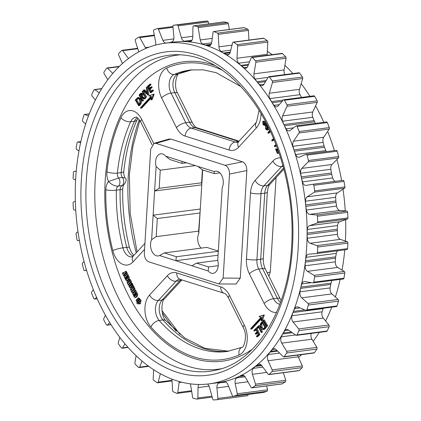 <?xml version="1.0" encoding="UTF-8"?>
<svg xmlns="http://www.w3.org/2000/svg" width="421" height="421" viewBox="0 0 421 421"><rect width="100%" height="100%" fill="white"/><g stroke="black" fill="none" stroke-linecap="round" stroke-linejoin="round"><path stroke-width="0.63" d="M106.939 171.873A7.452 1.973 -174.1 0 0 117.385 173.11L121.159 172.621A7.452 1.973 5.9 0 0 123.779 171.41C123.621 174.026 124.084 176.225 125.174 178.004L122.406 177.509A4.968 3.194 82.6 0 1 121.159 172.621A141.94 91.241 82.6 0 1 134.436 121.264L130.663 121.753A141.94 91.241 -97.4 0 0 117.385 173.11A4.968 3.194 -97.4 0 0 117.364 173.405A4.968 3.194 -97.4 0 0 118.633 178.004L108.523 181.519A12.414 7.983 82.6 0 1 106.876 172.61A12.414 7.983 82.6 0 1 106.939 171.873A149.392 96.03 82.6 0 1 120.911 117.817A19.866 12.772 82.6 0 1 141.756 119.485L153.707 143.445M219.857 172.878L214.231 173.61L202.185 169.784L198.002 166.432L181.919 161.327L182.083 163.406L170.031 159.585L165.653 156.17A9.936 6.383 -97.4 0 0 162.611 153.97A9.936 6.383 -97.4 0 0 160.738 153.791A9.936 6.383 -97.4 0 0 156.107 166.537L160.269 170.184L159.164 188.303L154.607 190.992L153.128 215.173L157.312 218.525L156.207 236.644L151.634 239.623A9.936 6.383 -97.4 0 0 151.597 250.574A9.936 6.383 -97.4 0 0 158.259 255.942A9.936 6.383 -97.4 0 0 159.575 255.547L164.322 252.916L176.373 256.736L175.841 260.704L191.923 265.809L196.475 263.12L208.527 266.94L208.185 270.971A9.936 6.383 -97.4 0 0 213.1 273.345A9.936 6.383 -97.4 0 0 217.736 260.599L222.204 187.513A9.936 6.383 -97.4 0 0 217.452 171.373A9.936 6.383 -97.4 0 0 215.578 171.194A9.936 6.383 -97.4 0 0 214.263 171.594L214.231 173.61M195.407 165.611L160.269 170.184M197.149 46.352A171.742 110.391 -97.4 0 0 164.753 43.263A171.742 110.391 -97.4 0 0 75.391 202.933A171.742 110.391 -97.4 0 0 176.694 380.784A171.742 110.391 -97.4 0 0 209.084 383.873A171.742 110.391 -97.4 0 0 298.447 224.204A171.742 110.391 -97.4 0 0 197.149 46.352M209.084 383.873L217.573 382.768A171.742 110.391 -97.4 0 0 221.851 382.079A171.742 110.391 -97.4 0 0 239.349 376.327A171.742 110.391 -97.4 0 0 255.652 366.102A171.742 110.391 -97.4 0 0 270.308 351.682A171.742 110.391 -97.4 0 0 282.928 333.469A171.742 110.391 -97.4 0 0 293.153 311.956A171.742 110.391 -97.4 0 0 300.715 287.727A171.742 110.391 -97.4 0 0 305.409 261.446A171.742 110.391 -97.4 0 0 307.098 233.829A171.742 110.391 -97.4 0 0 305.741 205.627A171.742 110.391 -97.4 0 0 301.373 177.615A171.742 110.391 -97.4 0 0 294.116 150.55A171.742 110.391 -97.4 0 0 284.164 125.179A171.742 110.391 -97.4 0 0 271.792 102.182A171.742 110.391 -97.4 0 0 257.342 82.2A171.742 110.391 -97.4 0 0 241.196 65.765A171.742 110.391 -97.4 0 0 223.804 53.335A171.742 110.391 -97.4 0 0 205.637 45.247A171.742 110.391 -97.4 0 0 187.187 41.721A171.742 110.391 -97.4 0 0 173.242 42.158L164.753 43.263M137.067 302.136L137.493 301.183L136.599 299.399L136.172 300.352L137.067 302.136L138.009 302.015L138.435 301.062L137.983 300.157M124.021 272.845L123.874 272.54L122.927 272.661L122.385 273.255L123.795 276.087L124.737 275.965L125.284 275.371L124.842 274.481L126.816 272.334L126.289 271.282L125.347 271.403L123.374 273.55L122.927 272.661M131.484 291.506L132.426 291.385L134.952 288.643L134.42 287.58L133.478 287.706L132.536 288.727L133.041 286.833L132.483 285.706L131.784 287.69L131.31 287.522L130.552 288.243L130.499 289.359L131.484 291.506L134.004 288.764L133.478 287.706M133.599 287.69L133.989 286.712L133.425 285.585L132.483 285.706M140.619 303.63L140.53 301.504L139.583 301.625L138.841 301.946L138.93 304.073L140.619 303.63L139.677 303.752L139.583 301.625M135.936 293.216L136.378 292.116L136.041 290.727L134.952 289.832L133.431 290.301L131.778 292.095L132.305 293.153L133.252 293.032L134.594 291.569M134.278 295.016L135.588 293.595M128.715 279.497L129.063 279.47L128.379 279.755L128.142 281.039L127.737 280.886L127.126 281.491L127.363 283.238L128.058 284.633L130.578 281.891L129.063 279.47L130.005 279.349L129.663 279.37L130.363 279.607L131.52 281.77L130.289 283.107M149.96 95.288L148.939 95.899L151.107 96.204L140.514 107.708L140.798 108.271L151.386 96.767L150.95 99.893L151.897 99.772L152.402 99.224L154.091 94.136L150.376 95.225M140.798 108.271L141.74 108.144L151.16 97.914M149.855 84.189L150.118 84.837L148.224 86.452L149.071 88.51L150.955 86.91L151.218 87.552L149.334 89.157L150.397 91.736L152.281 90.136L153.228 90.01L153.491 90.662L151.207 92.599L150.265 92.725L147.555 86.142L149.855 84.189L150.797 84.068L151.065 84.716L149.166 86.331L149.808 87.884M150.955 86.91L151.897 86.789L152.165 87.431L150.281 89.031L151.134 91.11M143.708 89.894L147.239 93.578L146.282 87.389L147.645 86.858L148.802 94.946L147.86 95.067L143.293 90.304L144.65 89.773L147.034 92.257M146.603 97.13L145.282 97.656L142.203 91.431L142.577 91.031L143.519 90.91L146.603 97.13L145.282 97.656M142.235 98.056L143.566 100.572L142.261 101.119L139.056 95.067L140.63 93.351L141.956 93.083M141.577 93.225L143.108 93.904L142.724 96.993L145.513 98.288L145.066 98.814L144.124 98.935L141.34 97.64L141.13 97.877L142.624 100.693L142.261 101.119M257.078 328.285L259.873 334.584L257.647 336.674L256.705 336.795L256.421 336.163L258.262 334.437L257.368 332.432L255.547 334.137L256.489 334.016L257.61 332.969M256.21 329.822L255.089 330.869L254.147 330.99L253.863 330.359L256.079 328.285L256.921 328.175M256.978 328.296L256.684 327.691L258.515 325.786L259.457 325.659L262.483 331.932L262.104 332.332L261.162 332.453L258.426 326.785L256.978 328.296L257.92 328.175L258.699 327.359M262.257 321.481L263.199 321.355L266.409 327.391L264.377 329.433L263.435 329.554C262.404 329.896 261.525 329.369 260.794 327.991C259.831 325.933 259.941 324.212 261.115 322.828L262.257 321.481L265.467 327.512L263.435 329.554L264.377 329.433M225.14 165.306L242.48 161.801L170.894 139.088L155.949 143.35L154.091 143.308L150.697 149.055L144.335 253.079C144.371 257.536 145.824 260.457 148.702 261.83L218.883 283.943L223.141 278.086L229.503 174.057C229.466 169.6 228.014 166.684 225.14 165.306L155.949 143.35M242.48 161.801C245.354 163.18 246.806 166.095 246.843 170.552L229.503 174.057M223.141 278.086L240.259 278.176L246.843 170.552M240.259 278.176L236.002 284.038L218.883 283.943M154.091 143.308L169.042 139.046L170.894 139.088M277.739 150.66L278.697 153.07L277.36 153.507L275.571 149.008L276.518 148.887L277.802 149.45M276.429 145.729L275.518 146.555L274.576 146.676L274.297 146.034L275.965 144.524M274.024 139.672L272.924 140.772L271.977 140.893L271.687 140.267L273.513 138.451M270.44 131.505L269.087 133.125L268.145 133.246L267.819 132.636L269.84 130.221M269.124 128.726L268.793 129.468L267.835 129.942M266.535 123.548L266.172 124.8L264.399 125.463L262.962 124.521L262.783 121.274L263.73 121.148L264.072 121.706L263.862 122.79L264.762 124.521M264.346 319.955L267.703 325.801L267.356 326.254L266.414 326.375L263.057 320.523L263.404 320.076L264.346 319.955M137.714 97.561L138.656 97.435L140.809 98.951C141.84 100.929 141.798 102.666 140.688 104.161L139.604 105.618L138.662 105.739L135.257 99.966L137.714 97.561L139.867 99.072C140.893 101.051 140.856 102.792 139.74 104.287L138.662 105.739M250.953 329.143L250.669 328.58L261.262 317.076L259.104 316.76L259.61 316.213L264.225 314.966L262.546 320.102L262.036 320.66L261.094 320.781L261.541 317.639L250.953 329.143L251.895 329.022L261.267 318.834M139.204 299.347L139.635 298.378L138.862 297.942L137.92 298.063L137.178 299.72L137.951 300.157L138.762 300.052M130.389 283.059L130.826 283.044L129.968 283.37L128.726 285.322L129.442 287.322L130.299 287.585L131.826 285.933L131.905 284.649L130.826 283.044L132.194 283.207L132.852 284.522L132.768 285.806M129.868 287.606L131.241 287.464L130.81 287.485L132.162 286.617M135.204 294.426L134.731 294.937L135.246 295.974L134.794 296.468L134.083 295.042L133.541 295.631L134.252 297.052L135.42 297.426L135.057 297.626L135.999 297.505L137.609 295.952L137.714 294.19L136.983 292.721L136.041 292.842L135.504 293.426L136.241 294.9L135.72 295.463L135.204 294.426L135.951 294.326M137.262 303.867L138.556 303.315L138.041 302.289L136.751 302.841L137.262 303.867L138.904 303.446M127.789 275.923L128.321 275.35L127.142 272.987L126.2 273.108L125.647 273.708L126.316 275.05L124.342 277.186L124.853 278.213L125.795 278.086L127.131 276.639M141.077 301.268L141.024 300.047L139.677 299.284L138.735 299.405L138.788 300.631L140.135 301.389L141.077 301.268L140.135 301.389L140.082 300.168L141.024 300.047M128.8 279.465L129.2 279.034L129.3 277.318L128.558 275.823L127.616 275.944L127.079 276.529L127.81 278.002L127.295 278.565L126.774 277.528L127.526 277.428M125.658 278.144L126.311 278.055L126.821 279.076L126.368 279.57L125.658 278.144L125.116 278.734L125.837 280.181L126.979 280.544L126.621 280.739L128.126 280.197M190.318 383.841A4.968 3.194 82.6 0 1 190.597 384.983L192.639 397.345A1.242 0.8 -97.4 0 0 193.407 398.403A188.508 121.169 -97.4 0 0 197.065 399.061A1.242 0.8 -97.4 0 0 197.217 399.061A1.242 0.8 -97.4 0 0 197.859 398.008L198.044 387.594A4.968 3.194 82.6 0 1 198.954 384.462M207.379 384.078A4.968 3.194 82.6 0 1 209.437 387.167L212.752 399.082A1.242 0.8 -97.4 0 0 213.61 399.95A188.508 121.169 -97.4 0 0 217.22 399.682A1.242 0.8 -97.4 0 0 217.236 399.682A1.242 0.8 -97.4 0 0 217.878 398.424L216.926 387.904A4.968 3.194 82.6 0 1 219.104 382.952L221.399 382.2A8.694 5.589 82.6 0 1 221.851 382.079A8.694 5.589 82.6 0 1 222.067 382.047A8.694 5.589 82.6 0 1 222.309 382.021L224.698 381.873A4.968 3.194 82.6 0 1 227.898 384.589L232.392 395.729A1.242 0.8 -97.4 0 0 233.223 396.403A1.242 0.8 -97.4 0 0 233.313 396.382A188.508 121.169 -97.4 0 0 236.781 395.198A1.242 0.8 -97.4 0 0 237.276 393.767L235.218 383.431A4.968 3.194 82.6 0 1 236.786 377.9L238.928 376.558A8.694 5.589 82.6 0 1 239.349 376.327A8.694 5.589 82.6 0 1 239.786 376.148L242.086 375.395A4.968 3.194 82.6 0 1 242.464 375.306A4.968 3.194 82.6 0 1 245.475 377.311L251.027 387.378A1.242 0.8 -97.4 0 0 251.774 387.878A1.242 0.8 -97.4 0 0 251.99 387.799A188.508 121.169 -97.4 0 0 255.21 385.731A1.242 0.8 -97.4 0 0 255.536 384.163L252.426 374.29A4.968 3.194 82.6 0 1 253.342 368.333L255.268 366.438A8.694 5.589 82.6 0 1 255.652 366.102A8.694 5.589 82.6 0 1 256.057 365.812L258.194 364.47A4.968 3.194 82.6 0 1 259.068 364.149A4.968 3.194 82.6 0 1 261.678 365.539L268.14 374.253A1.242 0.8 -97.4 0 0 268.793 374.601A1.242 0.8 -97.4 0 0 269.119 374.432A188.508 121.169 -97.4 0 0 272.008 371.538A1.242 0.8 -97.4 0 0 272.155 369.875L268.077 360.739A4.968 3.194 82.6 0 1 268.319 354.514L269.977 352.119A8.694 5.589 82.6 0 1 270.308 351.682A8.694 5.589 82.6 0 1 270.671 351.293L272.598 349.398A4.968 3.194 82.6 0 1 273.913 348.725A4.968 3.194 82.6 0 1 276.081 349.593L283.27 356.713A1.242 0.8 -97.4 0 0 283.812 356.934A1.242 0.8 -97.4 0 0 284.238 356.65A188.508 121.169 -97.4 0 0 286.722 353.003A1.242 0.8 -97.4 0 0 286.68 351.298L281.749 343.141A4.968 3.194 82.6 0 1 281.307 336.821L282.654 333.995A8.694 5.589 82.6 0 1 282.928 333.469A8.694 5.589 82.6 0 1 283.233 332.985L284.891 330.596A4.968 3.194 82.6 0 1 286.606 329.443A4.968 3.194 82.6 0 1 288.28 329.901L296.005 335.242A1.242 0.8 -97.4 0 0 296.426 335.358A1.242 0.8 -97.4 0 0 296.931 334.932A188.508 121.169 -97.4 0 0 298.942 330.638A1.242 0.8 -97.4 0 0 298.715 328.933L293.063 321.981A4.968 3.194 82.6 0 1 291.953 315.734L292.948 312.55A8.694 5.589 82.6 0 1 293.153 311.956A8.694 5.589 82.6 0 1 293.4 311.393L294.742 308.567A4.968 3.194 82.6 0 1 296.789 306.841A4.968 3.194 82.6 0 1 297.947 307.009L305.999 310.424A1.242 0.8 -97.4 0 0 306.288 310.466A1.242 0.8 -97.4 0 0 306.862 309.877A188.508 121.169 -97.4 0 0 308.335 305.046A1.242 0.8 -97.4 0 0 307.935 303.388L301.715 297.831A4.968 3.194 82.6 0 1 299.962 291.832L300.578 288.38A8.694 5.589 82.6 0 1 300.715 287.727A8.694 5.589 82.6 0 1 300.889 287.096L301.883 283.917A4.968 3.194 82.6 0 1 304.188 281.528A4.968 3.194 82.6 0 1 304.815 281.538L312.971 282.928A1.242 0.8 -97.4 0 0 313.129 282.933A1.242 0.8 -97.4 0 0 313.745 282.159A188.508 121.169 -97.4 0 0 314.65 276.929A1.242 0.8 -97.4 0 0 314.082 275.366L307.462 271.356A4.968 3.194 82.6 0 1 305.125 265.767L305.346 262.136A8.694 5.589 82.6 0 1 305.409 261.446A8.694 5.589 82.6 0 1 305.509 260.767L306.125 257.32A4.968 3.194 82.6 0 1 308.604 254.195A4.968 3.194 82.6 0 1 308.698 254.184L316.739 253.516A1.242 0.8 -97.4 0 0 316.76 253.51A1.242 0.8 -97.4 0 0 317.402 252.542A188.508 121.169 -97.4 0 0 317.713 247.053A1.242 0.8 -97.4 0 0 316.992 245.622L310.161 243.27A4.968 3.194 82.6 0 1 307.288 238.244L307.109 234.539A8.694 5.589 82.6 0 1 307.098 233.829A8.694 5.589 82.6 0 1 307.12 233.123L307.341 229.498A4.968 3.194 82.6 0 1 309.493 225.693L317.197 222.977A1.242 0.8 -97.4 0 0 317.734 221.835A188.508 121.169 -97.4 0 0 317.439 216.236A1.242 0.8 -97.4 0 0 316.587 214.978L309.724 214.347A4.968 3.194 82.6 0 1 306.404 210.021L305.83 206.343A8.694 5.589 82.6 0 1 305.741 205.627A8.694 5.589 82.6 0 1 305.683 204.911L305.509 201.212A4.968 3.194 82.6 0 1 307.177 196.839L314.329 192.16A1.242 0.8 -97.4 0 0 314.729 190.871A188.508 121.169 -97.4 0 0 313.834 185.319A1.242 0.8 -97.4 0 0 312.898 184.266A1.242 0.8 -97.4 0 0 312.877 184.266L306.172 185.372A4.968 3.194 82.6 0 1 306.099 185.382A4.968 3.194 82.6 0 1 302.488 181.861L301.536 178.309A8.694 5.589 82.6 0 1 301.373 177.615A8.694 5.589 82.6 0 1 301.241 176.909L300.668 173.231A4.968 3.194 82.6 0 1 301.81 168.411L308.225 161.89A1.242 0.8 -97.4 0 0 308.467 160.496A188.508 121.169 -97.4 0 0 307.004 155.138A1.242 0.8 -97.4 0 0 306.109 154.281A1.242 0.8 -97.4 0 0 305.962 154.323L299.594 157.138A4.968 3.194 82.6 0 1 299.015 157.296A4.968 3.194 82.6 0 1 295.658 154.539L294.347 151.207A8.694 5.589 82.6 0 1 294.116 150.55A8.694 5.589 82.6 0 1 293.911 149.876L292.958 146.319A4.968 3.194 82.6 0 1 293.542 141.188L299.036 133.004A1.242 0.8 -97.4 0 0 299.126 131.536A188.508 121.169 -97.4 0 0 297.126 126.521A1.242 0.8 -97.4 0 0 296.295 125.853A1.242 0.8 -97.4 0 0 296.031 125.968L290.18 130.41A4.968 3.194 82.6 0 1 289.127 130.852A4.968 3.194 82.6 0 1 286.085 128.794L284.464 125.774A8.694 5.589 82.6 0 1 284.164 125.179A8.694 5.589 82.6 0 1 283.896 124.548L282.591 121.216A4.968 3.194 82.6 0 1 282.596 115.901L287.027 106.281A1.242 0.8 -97.4 0 0 286.948 104.787A188.508 121.169 -97.4 0 0 284.475 100.245A1.242 0.8 -97.4 0 0 283.728 99.756A1.242 0.8 -97.4 0 0 283.359 99.966L278.176 105.918A4.968 3.194 82.6 0 1 276.692 106.771A4.968 3.194 82.6 0 1 274.045 105.334L272.145 102.708A8.694 5.589 82.6 0 1 271.792 102.182A8.694 5.589 82.6 0 1 271.466 101.619L269.84 98.598A4.968 3.194 82.6 0 1 269.272 93.257L272.513 82.458A1.242 0.8 -97.4 0 0 272.282 80.974A188.508 121.169 -97.4 0 0 269.393 77.038A1.242 0.8 -97.4 0 0 268.745 76.696A1.242 0.8 -97.4 0 0 268.282 77.038L263.92 84.337A4.968 3.194 82.6 0 1 262.062 85.705A4.968 3.194 82.6 0 1 259.857 84.795L257.736 82.637A8.694 5.589 82.6 0 1 257.342 82.2A8.694 5.589 82.6 0 1 256.963 81.716L255.063 79.09A4.968 3.194 82.6 0 1 253.937 73.859L255.9 62.176A1.242 0.8 -97.4 0 0 255.51 60.745A188.508 121.169 -97.4 0 0 252.295 57.519A1.242 0.8 -97.4 0 0 251.758 57.309A1.242 0.8 -97.4 0 0 251.221 57.803L247.79 66.25A4.968 3.194 82.6 0 1 245.632 68.228A4.968 3.194 82.6 0 1 243.912 67.739L241.628 66.108A8.694 5.589 82.6 0 1 241.196 65.765A8.694 5.589 82.6 0 1 240.78 65.376L238.66 63.218A4.968 3.194 82.6 0 1 237.002 58.245L237.633 46A1.242 0.8 -97.4 0 0 237.107 44.658A188.508 121.169 -97.4 0 0 233.644 42.226A1.242 0.8 -97.4 0 0 233.234 42.121A1.242 0.8 -97.4 0 0 232.634 42.784L230.234 52.151A4.968 3.194 82.6 0 1 227.845 54.825A4.968 3.194 82.6 0 1 226.645 54.63L224.261 53.567A8.694 5.589 82.6 0 1 223.804 53.335A8.694 5.589 82.6 0 1 223.356 53.046L221.072 51.415A4.968 3.194 82.6 0 1 218.931 46.836L218.22 34.364A1.242 0.8 -97.4 0 0 217.562 33.143A188.508 121.169 -97.4 0 0 213.952 31.58A1.242 0.8 -97.4 0 0 213.668 31.543A1.242 0.8 -97.4 0 0 213.037 32.396L211.726 42.426A4.968 3.194 82.6 0 1 209.195 45.852A4.968 3.194 82.6 0 1 208.527 45.831L206.101 45.368A8.694 5.589 82.6 0 1 205.637 45.247A8.694 5.589 82.6 0 1 205.174 45.068L202.785 44.01A4.968 3.194 82.6 0 1 200.222 39.948L198.18 27.581A1.242 0.8 -97.4 0 0 197.412 26.528A188.508 121.169 -97.4 0 0 193.749 25.87A1.242 0.8 -97.4 0 0 193.602 25.865A1.242 0.8 -97.4 0 0 192.955 26.923L192.771 37.337A4.968 3.194 82.6 0 1 190.187 41.558A4.968 3.194 82.6 0 1 190.045 41.574L187.655 41.721A8.694 5.589 82.6 0 1 187.187 41.721A8.694 5.589 82.6 0 1 186.724 41.658L184.298 41.195A4.968 3.194 82.6 0 1 181.377 37.758L178.067 25.844A1.242 0.8 -97.4 0 0 177.209 24.976A188.508 121.169 -97.4 0 0 173.599 25.244A1.242 0.8 -97.4 0 0 173.578 25.244A1.242 0.8 -97.4 0 0 172.942 26.507L173.894 37.027A4.968 3.194 82.6 0 1 171.715 41.974L169.795 42.605M166.579 43.026L166.116 43.053A4.968 3.194 82.6 0 1 162.916 40.342L158.422 29.202A1.242 0.8 -97.4 0 0 157.591 28.523A1.242 0.8 -97.4 0 0 157.501 28.544A188.508 121.169 -97.4 0 0 154.039 29.728A1.242 0.8 -97.4 0 0 153.539 31.165L155.602 41.5A4.968 3.194 82.6 0 1 155.412 45.121M145.876 48.41A4.968 3.194 82.6 0 1 145.345 47.615L139.793 37.553A1.242 0.8 -97.4 0 0 139.041 37.053A1.242 0.8 -97.4 0 0 138.83 37.127A188.508 121.169 -97.4 0 0 135.609 39.195A1.242 0.8 -97.4 0 0 135.283 40.763L138.393 50.636A4.968 3.194 82.6 0 1 138.672 51.909M128.494 58.524L122.679 50.678A1.242 0.8 -97.4 0 0 122.022 50.331A1.242 0.8 -97.4 0 0 121.701 50.494A188.508 121.169 -97.4 0 0 118.806 53.393A1.242 0.8 -97.4 0 0 118.664 55.051L122.437 63.518M112.802 73.422L107.544 68.213A1.242 0.8 -97.4 0 0 107.002 67.997A1.242 0.8 -97.4 0 0 106.581 68.276A188.508 121.169 -97.4 0 0 104.098 71.923A1.242 0.8 -97.4 0 0 104.134 73.633L107.808 79.695M99.282 92.773L94.809 89.684A1.242 0.8 -97.4 0 0 94.393 89.573A1.242 0.8 -97.4 0 0 93.883 89.994A188.508 121.169 -97.4 0 0 91.878 94.293A1.242 0.8 -97.4 0 0 92.099 95.999L95.388 100.04M88.426 116.033L84.821 114.507A1.242 0.8 -97.4 0 0 84.532 114.465A1.242 0.8 -97.4 0 0 83.958 115.054A188.508 121.169 -97.4 0 0 82.484 119.88A1.242 0.8 -97.4 0 0 82.884 121.543L85.642 124.006M80.643 142.477L77.848 141.998A1.242 0.8 -97.4 0 0 77.69 141.998A1.242 0.8 -97.4 0 0 77.069 142.766A188.508 121.169 -97.4 0 0 76.169 147.997A1.242 0.8 -97.4 0 0 76.733 149.566L78.953 150.907M76.227 171.236L74.08 171.415A1.242 0.8 -97.4 0 0 74.054 171.415A1.242 0.8 -97.4 0 0 73.412 172.384A188.508 121.169 -97.4 0 0 73.107 177.873A1.242 0.8 -97.4 0 0 73.822 179.304L75.601 179.914M75.338 201.343L73.622 201.948A1.242 0.8 -97.4 0 0 73.08 203.09A188.508 121.169 -97.4 0 0 73.38 208.69A1.242 0.8 -97.4 0 0 74.228 209.947L75.743 210.09M77.996 231.782L76.485 232.771A1.242 0.8 -97.4 0 0 76.085 234.06A188.508 121.169 -97.4 0 0 76.98 239.612A1.242 0.8 -97.4 0 0 77.922 240.665A1.242 0.8 -97.4 0 0 77.938 240.659L79.395 240.423M84.079 261.53L82.595 263.036A1.242 0.8 -97.4 0 0 82.348 264.435A188.508 121.169 -97.4 0 0 83.816 269.793A1.242 0.8 -97.4 0 0 84.71 270.645A1.242 0.8 -97.4 0 0 84.853 270.603L86.452 269.898M93.336 289.611L91.778 291.927A1.242 0.8 -97.4 0 0 91.694 293.39A188.508 121.169 -97.4 0 0 93.688 298.41A1.242 0.8 -97.4 0 0 94.52 299.073A1.242 0.8 -97.4 0 0 94.783 298.963L96.662 297.536M105.403 315.14L103.792 318.644A1.242 0.8 -97.4 0 0 103.866 320.144A188.508 121.169 -97.4 0 0 106.339 324.68A1.242 0.8 -97.4 0 0 107.087 325.175A1.242 0.8 -97.4 0 0 107.46 324.959L109.66 322.433M119.832 337.374L118.301 342.473A1.242 0.8 -97.4 0 0 118.538 343.957A188.508 121.169 -97.4 0 0 121.422 347.893A1.242 0.8 -97.4 0 0 122.069 348.23A1.242 0.8 -97.4 0 0 122.532 347.888L124.974 343.815M136.104 355.703L134.915 362.749A1.242 0.8 -97.4 0 0 135.304 364.181A188.508 121.169 -97.4 0 0 138.52 367.407A1.242 0.8 -97.4 0 0 139.056 367.617A1.242 0.8 -97.4 0 0 139.598 367.128L142.061 361.06M153.66 369.706L153.181 378.926A1.242 0.8 -97.4 0 0 153.712 380.274A188.508 121.169 -97.4 0 0 157.17 382.7A1.242 0.8 -97.4 0 0 157.586 382.81A1.242 0.8 -97.4 0 0 158.18 382.142L160.343 373.722M171.947 379.126L172.599 390.567A1.242 0.8 -97.4 0 0 173.257 391.783A188.508 121.169 -97.4 0 0 176.867 393.346A1.242 0.8 -97.4 0 0 177.146 393.388A1.242 0.8 -97.4 0 0 177.783 392.53L179.093 382.505A4.968 3.194 82.6 0 1 179.288 381.563M217.252 399.682L247.401 395.756A1.242 0.8 -97.4 0 0 247.422 395.756A1.242 0.8 -97.4 0 0 248.058 394.493L248.058 394.472M263.32 392.477A1.242 0.8 -97.4 0 0 263.409 392.477A1.242 0.8 -97.4 0 0 263.499 392.456A188.508 121.169 -97.4 0 0 266.961 391.272A1.242 0.8 -97.4 0 0 267.461 389.835L266.682 385.936M251.774 387.878L281.959 383.947A1.242 0.8 -97.4 0 0 282.17 383.873A188.508 121.169 -97.4 0 0 285.391 381.805A1.242 0.8 -97.4 0 0 285.717 380.237L283.344 372.706M268.793 374.601L298.978 370.669A1.242 0.8 -97.4 0 0 299.299 370.506A188.508 121.169 -97.4 0 0 302.194 367.607A1.242 0.8 -97.4 0 0 302.336 365.949L298.257 356.808A4.968 3.194 82.6 0 1 297.747 355.119M283.812 356.934L313.998 353.003A1.242 0.8 -97.4 0 0 314.419 352.724A188.508 121.169 -97.4 0 0 316.902 349.077A1.242 0.8 -97.4 0 0 316.866 347.367L311.929 339.215A4.968 3.194 82.6 0 1 311.277 333.427M296.426 335.358L326.607 331.427A1.242 0.8 -97.4 0 0 327.117 331.006A188.508 121.169 -97.4 0 0 329.122 326.707A1.242 0.8 -97.4 0 0 328.901 325.001L323.244 318.055A4.968 3.194 82.6 0 1 322.139 311.808L323.128 308.625A8.694 5.589 82.6 0 1 323.254 308.256M306.288 310.466L336.468 306.535A1.242 0.8 -97.4 0 0 337.042 305.946A188.508 121.169 -97.4 0 0 338.516 301.12A1.242 0.8 -97.4 0 0 338.116 299.457L331.895 293.905A4.968 3.194 82.6 0 1 330.148 287.906L330.764 284.454A8.694 5.589 82.6 0 1 330.901 283.796A8.694 5.589 82.6 0 1 331.074 283.17L331.911 280.486M343.152 279.002A1.242 0.8 -97.4 0 0 343.31 279.002A1.242 0.8 -97.4 0 0 343.931 278.234A188.508 121.169 -97.4 0 0 344.831 273.003A1.242 0.8 -97.4 0 0 344.267 271.434L337.647 267.424A4.968 3.194 82.6 0 1 335.305 261.836L335.526 258.21A8.694 5.589 82.6 0 1 335.59 257.515A8.694 5.589 82.6 0 1 335.69 256.842L336.305 253.389A4.968 3.194 82.6 0 1 337.631 250.795M316.787 253.51L346.92 249.585A1.242 0.8 -97.4 0 0 346.946 249.585A1.242 0.8 -97.4 0 0 347.588 248.616A188.508 121.169 -97.4 0 0 347.893 243.127A1.242 0.8 -97.4 0 0 347.178 241.696L340.342 239.344A4.968 3.194 82.6 0 1 337.474 234.313L337.295 230.613A8.694 5.589 82.6 0 1 337.279 229.898A8.694 5.589 82.6 0 1 337.305 229.192L337.526 225.567A4.968 3.194 82.6 0 1 339.679 221.762L347.378 219.052A1.242 0.8 -97.4 0 0 347.92 217.91A188.508 121.169 -97.4 0 0 347.62 212.31A1.242 0.8 -97.4 0 0 346.772 211.053L339.905 210.421A4.968 3.194 82.6 0 1 336.589 206.09L336.016 202.412A8.694 5.589 82.6 0 1 335.921 201.701A8.694 5.589 82.6 0 1 335.869 200.985L335.69 197.281A4.968 3.194 82.6 0 1 337.358 192.913L344.515 188.229A1.242 0.8 -97.4 0 0 344.915 186.94A188.508 121.169 -97.4 0 0 344.02 181.388A1.242 0.8 -97.4 0 0 343.078 180.335A1.242 0.8 -97.4 0 0 343.062 180.341L312.914 184.261L343.078 180.335M335.3 181.351A4.968 3.194 82.6 0 1 332.674 177.93L331.722 174.378A8.694 5.589 82.6 0 1 331.553 173.684A8.694 5.589 82.6 0 1 331.427 172.978L330.853 169.3A4.968 3.194 82.6 0 1 331.995 164.485L338.405 157.964A1.242 0.8 -97.4 0 0 338.652 156.565A188.508 121.169 -97.4 0 0 337.184 151.207A1.242 0.8 -97.4 0 0 336.29 150.355A1.242 0.8 -97.4 0 0 336.147 150.397M326.359 151.649A4.968 3.194 82.6 0 1 325.838 150.607L324.533 147.276A8.694 5.589 82.6 0 1 324.296 146.624A8.694 5.589 82.6 0 1 324.096 145.945L323.144 142.393A4.968 3.194 82.6 0 1 323.728 137.257L329.222 129.073A1.242 0.8 -97.4 0 0 329.306 127.61A188.508 121.169 -97.4 0 0 327.312 122.59A1.242 0.8 -97.4 0 0 326.48 121.927L296.295 125.853M315.461 123.358L314.645 121.848A8.694 5.589 82.6 0 1 314.35 121.248A8.694 5.589 82.6 0 1 314.082 120.622L312.771 117.285A4.968 3.194 82.6 0 1 312.782 111.975L317.208 102.356A1.242 0.8 -97.4 0 0 317.134 100.856A188.508 121.169 -97.4 0 0 314.661 96.32A1.242 0.8 -97.4 0 0 313.913 95.825L283.728 99.756M301.515 97.44L300.026 94.672A4.968 3.194 82.6 0 1 299.457 89.326L302.699 78.527A1.242 0.8 -97.4 0 0 302.462 77.043A188.508 121.169 -97.4 0 0 299.578 73.107A1.242 0.8 -97.4 0 0 298.931 72.77L268.745 76.696M284.891 74.596A4.968 3.194 82.6 0 1 284.117 69.933L286.085 58.251A1.242 0.8 -97.4 0 0 285.696 56.819A188.508 121.169 -97.4 0 0 282.48 53.593A1.242 0.8 -97.4 0 0 281.944 53.383L251.758 57.309M267.198 55.298A4.968 3.194 82.6 0 1 267.182 54.314L267.819 42.074A1.242 0.8 -97.4 0 0 267.288 40.726A188.508 121.169 -97.4 0 0 263.83 38.3A1.242 0.8 -97.4 0 0 263.414 38.19L233.234 42.121M248.953 40.074L248.401 30.433A1.242 0.8 -97.4 0 0 247.743 29.217A188.508 121.169 -97.4 0 0 244.133 27.654A1.242 0.8 -97.4 0 0 243.854 27.612L213.668 31.543M229.329 29.502L228.361 23.655A1.242 0.8 -97.4 0 0 227.593 22.597A188.508 121.169 -97.4 0 0 223.935 21.939A1.242 0.8 -97.4 0 0 223.783 21.939A1.242 0.8 -97.4 0 0 223.64 21.976M208.795 23.886L208.248 21.918A1.242 0.8 -97.4 0 0 207.39 21.05A188.508 121.169 -97.4 0 0 203.78 21.318A1.242 0.8 -97.4 0 0 203.764 21.318A1.242 0.8 -97.4 0 0 203.748 21.318M298.563 357.482A171.742 110.391 -97.4 0 0 301.625 354.614M313.192 341.305A171.742 110.391 -97.4 0 0 319.239 332.39M325.612 320.96A171.742 110.391 -97.4 0 0 331.737 307.151M335.358 296.994A171.742 110.391 -97.4 0 0 340.157 279.412M342.047 270.093A171.742 110.391 -97.4 0 0 344.762 249.869M345.399 241.086A171.742 110.391 -97.4 0 0 345.662 219.657M345.257 210.91A171.742 110.391 -97.4 0 0 343.004 189.218M341.594 180.53A171.742 110.391 -97.4 0 0 336.921 159.47M334.395 150.602A171.742 110.391 -97.4 0 0 327.664 131.389M323.807 122.274A171.742 110.391 -97.4 0 0 315.597 105.86M309.956 96.341A171.742 110.391 -97.4 0 0 301.168 83.626M292.884 73.554A171.742 110.391 -97.4 0 0 284.896 65.297M272.203 54.646A171.742 110.391 -97.4 0 0 267.34 51.294M218.062 255.21L175.841 260.704L159.575 255.547M151.634 239.623L153.128 215.173L200.291 209.032L201.77 184.856L154.607 190.992L156.107 166.537M165.653 156.17L181.919 161.327M198.002 166.432L214.263 171.594M208.185 270.971L191.923 265.809M267.23 272.824L270.303 271.945L276.071 177.615M202.68 169.942L201.77 184.856L201.606 182.777L159.164 188.303M198.649 231.118L200.291 209.032L198.796 233.487L198.649 231.118L156.207 236.644M201.143 248.122A9.936 6.383 82.6 0 1 198.796 233.487M270.303 271.945L268.919 276.208M201.606 182.777L202.396 169.852M186.608 162.816L182.083 163.406M218.241 265.677L208.527 266.94M217.752 260.346L196.475 263.12M218.304 251.279L176.373 256.736M218.32 251.058L206.769 247.39L164.322 252.916M199.759 213L157.312 218.525M125.174 178.004C126.884 179.33 126.332 181.725 123.516 185.182L118.133 186.224C114.496 186.082 111.297 184.514 108.523 181.519A12.414 7.983 82.6 0 0 105.871 189.061A12.414 7.983 82.6 0 0 105.839 189.808A7.452 1.3 -178.9 0 0 116.343 190.155A141.94 91.241 -97.4 0 0 122.953 247.822A12.414 7.983 -97.4 0 0 132.047 256.889L133.225 256.094A12.414 7.983 82.6 0 1 126.726 247.332A141.94 91.241 82.6 0 1 120.117 189.666A4.968 3.194 82.6 0 1 121.906 185.735A4.968 3.194 -97.4 0 0 122.406 177.509L118.633 178.004A4.968 3.194 82.6 0 1 118.133 186.224A4.968 3.194 -97.4 0 0 116.354 189.855A4.968 3.194 -97.4 0 0 116.343 190.155L120.117 189.666A7.452 1.3 -178.9 0 0 122.721 188.729C122.358 208.542 124.605 228.114 129.452 247.453A7.452 1.031 165.8 0 0 126.726 247.332L122.953 247.822A7.452 1.031 165.8 0 0 112.796 250.506A149.392 96.03 82.6 0 1 105.839 189.808M275.571 149.008L278.028 150.087M278.323 150.918L276.534 150.134L277.755 153.191L278.697 153.07M277.755 153.191L277.36 153.507M276.218 145.187L274.576 146.676M273.782 139.098L271.977 140.893M270.14 130.863L268.145 133.246M268.53 127.5L268.124 127.31L267.851 129.589L266.893 130.063L265.635 129L265.551 125.663L266.193 125.253L267.135 125.59L267.082 124.605M268.061 129.936L266.893 130.063M267.519 125.463L268.13 126.689M267.467 126.689L266.372 125.958L265.877 126.268L265.961 128.584L267.025 129.321L267.509 129.015L267.467 126.689M267.851 129.589L268.793 129.468M266.888 126.068L266.909 128.463L267.451 129.084M265.877 126.268L266.819 126.147M265.961 128.584L266.909 128.463M262.783 121.274L263.293 124.069L264.33 124.753L264.856 124.4L264.556 121.706L265.309 121.216M264.862 121.274L265.746 122.043M263.293 124.069L264.235 123.948M262.92 122.916L263.862 122.79M263.13 121.827L264.072 121.706M266.046 122.764L265.462 122.632L265.23 124.921L266.172 124.8M265.23 124.921L264.399 125.463M265.593 123.706L266.535 123.585M263.404 320.076L266.756 325.928L267.703 325.801M266.756 325.928L266.414 326.375M262.215 322.454L260.852 324.317L261.152 327.554L263.351 328.769L264.809 327.333L262.215 322.454M262.936 328.906L263.351 328.769M265.467 327.512L266.409 327.391M262.746 322.823L261.794 324.196L262.099 327.433L263.404 328.743M260.852 324.317L261.794 324.196M261.152 327.554L262.099 327.433M258.515 325.786L261.541 332.058L262.483 331.932M261.541 332.058L261.162 332.453M256.079 328.285L258.931 334.706L259.873 334.584M255.547 334.137L255.268 333.511L257.089 331.801L255.973 329.285L254.147 330.99M258.931 334.706L256.705 336.795M138.667 104.755L139.946 102.766L139.525 99.545L137.804 98.325L135.909 100.093L138.667 104.755M139.867 99.072L140.809 98.951M135.909 100.093L136.857 99.966L139.23 103.992M138.277 98.372L136.857 99.966M137.299 98.519L138.246 98.393M140.63 93.351L142.166 94.025L141.782 97.119L144.571 98.409L144.124 98.935M139.73 95.235L140.819 97.293L141.445 96.572L141.788 94.467L141.056 93.946L139.73 95.235L140.672 95.114L141.445 96.572M142.624 100.693L143.566 100.572M141.13 97.877L141.698 97.804M144.571 98.409L145.513 98.288M141.782 97.119L142.724 96.993M142.166 94.025L143.108 93.904M141.53 94.125L140.672 95.114M142.577 91.031L145.655 97.251M146.703 86.979L147.945 94.988L148.887 94.862M152.281 90.136L152.549 90.783L153.491 90.662M152.549 90.783L150.265 92.725M149.334 89.157L150.281 89.031M151.218 87.552L152.165 87.431M148.224 86.452L149.166 86.331M150.118 84.837L151.065 84.716M150.95 99.893L151.455 99.345L152.402 99.224M151.455 99.345L153.276 94.509L154.218 94.388M259.994 316.166L260.278 316.124M263.278 315.087L261.604 320.228L262.546 320.102M261.604 320.228L261.094 320.781M263.404 315.34L264.346 315.218M138.693 298.5L139.635 298.378L138.693 298.505L137.92 298.063M137.951 300.157L138.693 298.505M129.473 285.701L129.842 286.438L130.973 285.38L131.231 284.928L130.863 284.191L129.473 285.701L130.415 285.58L130.515 286.043M130.863 284.191L130.494 284.422L131.073 284.349M131.184 284.575L130.415 285.58M129.315 280.939L129.11 280.707L128.684 281.165L129.015 281.996L129.552 281.412L129.315 280.939M129.11 280.707L128.858 280.849L129.231 280.796M128.142 281.039L127.768 280.881M128.363 282.091L128.158 281.865L127.768 282.28L128.068 283.028L128.563 282.491L128.363 282.091M128.058 284.633L128.968 284.512M130.578 281.891L131.52 281.77M134.083 295.042L134.741 294.953M136.367 297.3L135.42 297.426L136.667 296.074L136.772 294.311L136.041 292.842M132.305 293.153L133.994 291.321L134.541 291.453L134.473 292.279L132.783 294.111L133.31 295.168L134.057 295.068M134.42 291.264L133.994 291.321L134.288 291.179M133.31 295.168L134.994 293.337L135.436 292.237L135.099 290.853L134.294 289.98L135.236 289.858M138.556 303.315L138.898 303.267M138.041 302.289L138.851 302.183M138.93 304.073L139.677 303.752M131.784 287.69L131.31 287.522M131.657 288.648L131.199 289.164L131.468 289.89L132.062 289.238L131.657 288.648L131.394 288.827L131.82 288.769M132.399 288.453L132.836 288.401M133.041 286.833L133.989 286.712M134.004 288.764L134.952 288.643M124.853 278.213L127.374 275.471L128.321 275.35M127.374 275.471L126.2 273.108M123.795 276.087L124.342 275.492L125.284 275.371M124.342 275.492L123.9 274.608L124.842 274.481M123.9 274.608L125.874 272.461L126.816 272.334M125.874 272.461L125.347 271.403M140.082 300.168L138.735 299.405M136.604 299.399L137.367 299.299M137.493 301.183L138.435 301.062M127.921 280.423L126.979 280.544L128.252 279.16L128.358 277.439L127.616 275.944M126.774 277.528L126.305 278.039M228.777 351.23A141.94 91.241 82.6 0 1 162.938 319.939A12.414 7.983 82.6 0 1 162.101 299.994L158.328 300.483A12.414 7.983 -97.4 0 0 155.449 308.283A12.414 7.983 -97.4 0 0 159.164 320.434A141.94 91.241 -97.4 0 0 226.935 351.498L241.865 347.357C243.775 348.325 247.995 335.332 243.275 327.649A7.452 2.705 -26.5 0 1 244.285 325.065A19.866 12.772 82.6 0 1 239.165 354.929A149.392 96.03 82.6 0 1 150.907 326.928A19.866 12.772 82.6 0 1 144.966 307.488A19.866 12.772 82.6 0 1 149.571 295.01L167.337 275.713A19.866 12.772 82.6 0 1 176.778 272.934L220.757 286.885A19.866 12.772 82.6 0 1 229.508 295.437L244.285 325.065M150.907 326.928A7.452 4.115 -41.2 0 1 159.164 320.434L162.938 319.939A7.452 4.115 -41.2 0 1 165.948 320.791L184.83 338.005L204.874 348.325L228.814 351.225M260.999 113.591A19.866 12.772 82.6 0 1 256.336 127.958L238.57 147.255A19.866 12.772 82.6 0 1 229.129 150.034L185.151 136.078A7.452 5.468 -72.4 0 1 191.255 128.089L195.028 127.595A7.452 5.468 -72.4 0 1 196.839 127.747C195.781 127.647 194.334 126.058 192.497 122.974A7.452 2.705 153.5 0 0 189.555 122.253L174.783 92.625A12.414 7.983 82.6 0 1 177.983 73.959L174.21 74.454A12.414 7.983 -97.4 0 0 169.179 83.821A12.414 7.983 -97.4 0 0 171.01 93.12L185.782 122.743A12.414 7.983 -97.4 0 0 191.255 128.089L235.234 142.04A12.414 7.983 -97.4 0 0 237.576 142.266L238.749 141.472L195.028 127.595A12.414 7.983 82.6 0 1 189.555 122.253L185.782 122.743A7.452 2.705 -26.5 0 0 176.399 127.526L161.627 97.904A19.866 12.772 82.6 0 1 158.696 83.026A19.866 12.772 82.6 0 1 166.742 68.034A149.392 96.03 82.6 0 1 222.672 70.402M161.627 97.904A7.452 2.705 -26.5 0 1 171.01 93.12L174.783 92.625A7.452 2.705 153.5 0 1 177.725 93.351C173.005 85.668 177.225 72.675 179.135 73.643A7.452 5.615 -113.4 0 1 177.983 73.959A141.94 91.241 82.6 0 1 192.15 69.781M141.756 119.485A7.452 2.705 153.5 0 0 140.751 122.074C137.972 118.075 136.351 116.459 135.878 117.227A12.414 7.983 -97.4 0 0 130.663 121.753A7.452 3.952 -155.7 0 1 120.911 117.817M123.779 171.41C125.811 152.213 130.263 134.962 137.135 119.653A7.452 3.952 24.3 0 1 134.436 121.264A12.414 7.983 82.6 0 1 137.225 117.696M283.165 166.358L281.617 166.558L263.851 185.856A12.414 7.983 -97.4 0 0 260.973 193.66L256.931 259.778A12.414 7.983 -97.4 0 0 258.762 269.072L273.534 298.7A12.414 7.983 -97.4 0 0 279.854 304.241M282.912 165.453A12.414 7.983 -97.4 0 0 281.617 166.558A7.452 5.026 42.6 0 1 272.861 161.085A19.866 12.772 82.6 0 1 280.67 157.943M241.038 86.668L216.126 72.675L203.096 69.833L190.292 69.991A141.94 91.241 -97.4 0 0 174.21 74.454A7.452 5.615 -113.4 0 1 166.742 68.034M176.31 331.248A159.327 102.414 82.6 0 1 162.248 312.614M136.241 252.821A159.327 102.414 82.6 0 1 128.316 175.025A159.327 102.414 82.6 0 1 139.256 119.653M217.462 369.827A159.327 102.414 82.6 0 1 86.321 180.493A159.327 102.414 82.6 0 1 176.452 54.693C202.285 54.688 226.219 68.139 248.243 95.057C278.028 131.857 295.305 191.955 291.616 246.474C288.343 309.814 256.763 361.102 217.462 369.827M221.472 368.696A158.37 101.798 82.6 0 1 95.225 179.609A158.37 101.798 82.6 0 1 180.614 54.767M252.342 349.193A150.95 97.03 82.6 0 1 150.171 327.906A150.95 97.03 82.6 0 1 105.197 180.462A150.95 97.03 82.6 0 1 215.447 65.718M81.337 180.067A163.038 104.797 82.6 0 1 196.628 54.83A163.038 104.797 82.6 0 1 292.506 247.074A163.038 104.797 82.6 0 1 177.209 372.311A163.038 104.797 82.6 0 1 81.337 180.067M144.561 249.369L133.047 261.878A19.866 12.772 82.6 0 1 112.796 250.506M185.151 136.078A19.866 12.772 82.6 0 1 176.399 127.526M276.55 312.403A19.866 12.772 82.6 0 1 264.151 303.478L249.379 273.855A19.866 12.772 82.6 0 1 246.448 258.983L250.49 192.865A19.866 12.772 82.6 0 1 255.094 180.383L272.861 161.085M74.08 171.415L76.238 171.131L74.054 171.415M77.848 141.998L80.837 141.609M84.821 114.507L89.231 113.933M94.809 89.684L101.645 88.794M107.544 68.213L119.038 66.718M122.679 50.678L137.783 48.71M145.345 47.615L149.123 47.126M139.793 37.553L154.433 35.648M166.116 43.053L169.952 42.553M162.916 40.342L173.82 38.921M158.422 29.202L173.015 27.302M157.68 28.523L172.942 26.534L157.591 28.523M173.599 25.244L203.78 21.318M186.724 41.658L191.302 41.063M187.655 41.721L190.976 41.29M184.298 41.195L192.044 40.19M181.377 37.758L192.792 36.274M178.067 25.844L208.248 21.918M177.209 24.976L207.39 21.05M193.749 25.87L223.935 21.939M190.045 41.574L190.324 41.537M205.174 45.068L211.158 44.289M206.101 45.368L210.879 44.742M202.785 44.01L211.652 42.853M200.222 39.948L212.252 38.379M198.18 27.581L228.361 23.655M197.412 26.528L227.593 22.597M213.952 31.58L244.133 27.654M208.527 45.831L209.837 45.657M223.356 53.046L230.229 52.151M224.261 53.567L230.013 52.82M221.072 51.415L230.745 50.157M218.931 46.836L232.034 45.131M218.22 34.364L248.401 30.433M217.562 33.143L247.743 29.217M233.644 42.226L263.83 38.3M226.645 54.63L228.961 54.33M240.78 65.376L248.553 64.36M241.628 66.108L248.195 65.255M238.66 63.218L249.6 61.792M237.002 58.245L267.182 54.314M237.633 46L267.819 42.074M237.107 44.658L267.288 40.726M252.295 57.519L282.48 53.593M243.912 67.739L247.164 67.318M256.963 81.716L266.204 80.511M257.736 82.637L265.54 81.621M255.063 79.09L268.066 77.396M253.937 73.859L284.117 69.933M255.9 62.176L286.085 58.251M255.51 60.745L285.696 56.819M269.393 77.038L299.578 73.107M259.857 84.795L263.962 84.263M271.466 101.619L283.254 100.082M272.145 102.708L282.096 101.414M269.84 98.598L300.026 94.672M269.272 93.257L299.457 89.326M272.513 82.458L302.699 78.527M272.282 80.974L302.462 77.043M284.475 100.245L314.661 96.32M274.045 105.334L279.281 104.655M283.896 124.548L314.082 120.622M284.464 125.774L314.645 121.848M282.591 121.216L312.771 117.285M282.596 115.901L312.782 111.975M287.027 106.281L317.208 102.356M286.948 104.787L317.134 100.856M297.126 126.521L327.312 122.59M286.085 128.794L293.59 127.821M293.911 149.876L324.096 145.945M294.347 151.207L324.533 147.276M292.958 146.319L323.144 142.393M293.542 141.188L323.728 137.257M299.036 133.004L329.222 129.073M299.126 131.536L329.306 127.61M307.004 155.138L337.184 151.207M295.658 154.539L325.838 150.607M301.241 176.909L331.427 172.978M301.536 178.309L331.722 174.378M300.668 173.231L330.853 169.3M301.81 168.411L331.995 164.485M308.225 161.89L338.405 157.964M308.467 160.496L338.652 156.565M313.834 185.319L344.02 181.388M302.488 181.861L332.674 177.93M305.683 204.911L335.869 200.985M305.83 206.343L336.016 202.412M305.509 201.212L335.69 197.281M307.177 196.839L337.358 192.913M314.329 192.16L344.515 188.229M314.729 190.871L344.915 186.94M316.587 214.978L346.772 211.053M317.439 216.236L347.62 212.31M309.724 214.347L339.905 210.421M306.404 210.021L336.589 206.09M307.12 233.123L337.305 229.192M307.109 234.539L337.295 230.613M307.341 229.498L337.526 225.567M309.493 225.693L339.679 221.762M317.197 222.977L347.378 219.052M317.734 221.835L347.92 217.91M316.992 245.622L347.178 241.696M317.713 247.053L347.893 243.127M310.161 243.27L340.342 239.344M307.288 238.244L337.474 234.313M305.509 260.767L335.69 256.842M305.346 262.136L335.526 258.21M306.125 257.32L336.305 253.389M317.402 252.542L347.588 248.616M314.082 275.366L344.267 271.434M314.65 276.929L344.831 273.003M307.462 271.356L337.647 267.424M305.125 265.767L335.305 261.836M300.889 287.096L331.074 283.17M300.578 288.38L330.764 284.454M301.883 283.917L311.451 282.67M313.745 282.159L343.931 278.234M307.935 303.388L338.116 299.457M308.335 305.046L338.516 301.12M301.715 297.831L331.895 293.905M299.962 291.832L330.148 287.906M293.4 311.393L304.783 309.909M292.948 312.55L323.128 308.625M294.742 308.567L299.999 307.883M306.862 309.877L337.042 305.946M298.715 328.933L328.901 325.001M298.942 330.638L329.122 326.707M293.063 321.981L323.244 318.055M291.953 315.734L322.139 311.808M283.233 332.985L291.232 331.943M282.654 333.995L292.369 332.732M284.891 330.596L288.585 330.111M296.931 334.932L327.117 331.006M286.68 351.298L316.866 347.367M286.722 353.003L316.902 349.077M281.749 343.141L311.929 339.215M281.307 336.821L295.595 334.958M270.671 351.293L276.971 350.472M269.977 352.119L277.628 351.125M272.598 349.398L275.366 349.041M284.238 356.65L314.419 352.724M272.155 369.875L302.336 365.949M272.008 371.538L302.194 367.607M268.077 360.739L298.257 356.808M268.319 354.514L279.57 353.051M256.057 365.812L261.336 365.128M255.268 366.438L261.725 365.596M258.194 364.47L259.989 364.239M269.119 374.432L299.299 370.506M255.536 384.163L285.717 380.237M255.21 385.731L285.391 381.805M252.426 374.29L266.782 372.422M253.342 368.333L262.836 367.096M239.786 376.148L243.901 375.616M238.928 376.558L244.269 375.858M242.086 375.395L242.854 375.295M251.99 387.799L282.17 383.873M237.276 393.767L267.461 389.835M236.781 395.198L266.961 391.272M235.218 383.431L247.932 381.773M236.786 377.9L245.159 376.811M221.399 382.2L223.141 381.973M233.313 396.382L263.499 392.456M217.878 398.424L248.058 394.493M216.926 387.904L228.624 386.383M219.104 382.952L225.777 382.084M197.859 398.008L211.942 396.177M198.044 387.594L209.074 386.157M177.783 392.53L191.544 390.741M179.093 382.505L181.598 382.179M158.18 382.142L172.015 380.342M139.598 367.128L148.303 365.991M122.532 347.888L127.889 347.193M107.46 324.959L110.944 324.507M94.783 298.963L97.162 298.652M84.853 270.603L86.6 270.377L84.71 270.645M77.938 240.659L79.406 240.47L77.922 240.665M238.628 141.598L235.234 142.04A7.452 5.468 -72.4 0 0 229.129 150.034M280.549 302.346A12.414 7.983 82.6 0 1 277.307 298.205L262.536 268.582A12.414 7.983 82.6 0 1 260.704 259.289L256.931 259.778A7.452 1.642 3.5 0 1 246.448 258.983M264.151 303.478A7.452 2.705 153.5 0 1 273.534 298.7L277.307 298.205A7.452 2.705 -26.5 0 1 280.249 298.926L265.477 269.303A7.452 2.705 -26.5 0 0 262.536 268.582L258.762 269.072A7.452 2.705 153.5 0 0 249.379 273.855M265.477 269.303C263.846 265.951 263.125 262.251 263.314 258.21A7.452 1.642 3.5 0 1 260.704 259.289L264.746 193.171A12.414 7.983 82.6 0 1 267.624 185.366L263.851 185.856A7.452 5.026 42.6 0 1 255.094 180.383M250.49 192.865A7.452 1.642 3.5 0 0 260.973 193.66L264.746 193.171A7.452 1.642 3.5 0 0 267.356 192.092C267.788 188.14 268.666 185.508 270.008 184.203A7.452 5.026 -137.4 0 1 267.624 185.366L283.612 168.005M243.275 327.649L228.503 298.026C226.666 294.942 225.219 293.353 224.161 293.253L179.651 279.228A12.414 7.983 -97.4 0 0 176.094 281.186L158.328 300.483A7.452 5.026 42.6 0 1 149.571 295.01M165.948 320.791C160.501 316.445 161.306 300.131 164.485 298.826A7.452 5.026 -137.4 0 1 162.101 299.994L179.867 280.696A12.414 7.983 82.6 0 1 181.141 279.602M181.914 279.844A7.452 5.026 -137.4 0 1 179.867 280.696L176.094 281.186A7.452 5.026 42.6 0 1 167.337 275.713M256.336 127.958A7.452 5.026 42.6 0 1 256.515 122.174L238.749 141.472A7.452 5.026 42.6 0 0 238.57 147.255M133.047 261.878A7.452 5.026 -137.4 0 1 133.225 256.094L144.929 243.385M239.165 354.929A7.452 5.615 -113.4 0 1 241.865 347.357M228.503 298.026A7.452 2.705 -26.5 0 1 229.508 295.437M224.161 293.253A7.452 5.468 -72.4 0 1 220.757 286.885M180.188 279.297A7.452 5.468 -72.4 0 1 176.778 272.934M264.72 328.391L265.667 328.269M261.799 322.944L262.43 322.865M139.74 104.287L140.688 104.161M136.151 99.766L137.093 99.645M140.367 94.488L141.309 94.367M130.721 287.28L131.668 287.159M131.499 286.438L132.262 286.338M131.826 285.933L132.431 285.854M131.962 285.327L132.91 285.206M131.905 284.649L132.852 284.522M131.641 283.917L132.589 283.796M131.252 283.328L132.194 283.207M129.573 286.169L130.342 286.07M129.721 285.264L130.663 285.143M129.8 280.323L130.742 280.202M129.421 279.733L130.363 279.607M128.684 281.165L129.384 281.075M128.779 281.523L129.547 281.423M127.768 282.28L128.416 282.196M127.868 282.633L128.505 282.549M136.667 296.074L137.609 295.952M136.772 294.311L137.714 294.19M134.994 293.337L135.667 293.248M135.436 292.237L136.378 292.116M135.099 290.853L136.041 290.727M131.341 287.522L131.868 287.454M131.199 289.164L131.978 289.064M131.289 289.532L131.862 289.459M128.252 279.16L129.2 279.034M128.358 277.439L129.3 277.318M139.819 120.448L132.904 146.419L129.384 174.526L130.168 213.379L137.093 251.895M77.69 141.998L80.843 141.588M84.532 114.465L89.263 113.849M94.393 89.573L101.761 88.61M107.002 67.997L119.375 66.386M122.022 50.331L137.656 48.294M139.041 37.053L154.318 35.064M173.578 25.244L203.764 21.318M193.602 25.865L223.783 21.939M306.109 154.281L336.29 150.355M316.76 253.51L346.946 249.585M313.129 282.933L343.31 279.002M233.223 396.403L263.409 392.477M217.236 399.682L247.422 395.756M197.217 399.061L212.205 397.114M177.146 393.388L191.671 391.498M157.586 382.81L172.047 380.926M139.056 367.617L148.797 366.354M122.069 348.23L128.116 347.446M107.087 325.175L111.044 324.659M94.52 299.073L97.193 298.726M161.932 310.572L179.962 334.332M280.249 298.926L281.181 300.552M263.314 258.21L267.356 192.092M270.008 184.203L283.907 169.105M192.186 69.775L179.135 73.643M239.049 141.146L196.839 127.747M192.497 122.974L177.725 93.351M256.515 122.174L259.068 110.428M137.135 119.653L137.93 118.222M123.669 185.072C123.342 185.098 123.027 186.319 122.721 188.729M129.452 247.453L131.11 251.863L133.825 255.447M152.081 144.792L140.751 122.074M164.485 298.826L181.951 279.854M267.135 125.132L266.193 125.253M130.136 287.627L131.078 287.506M130.552 283.017L131.494 282.896M128.858 279.455L129.805 279.328M131.326 287.522L132.268 287.401"/></g></svg>
